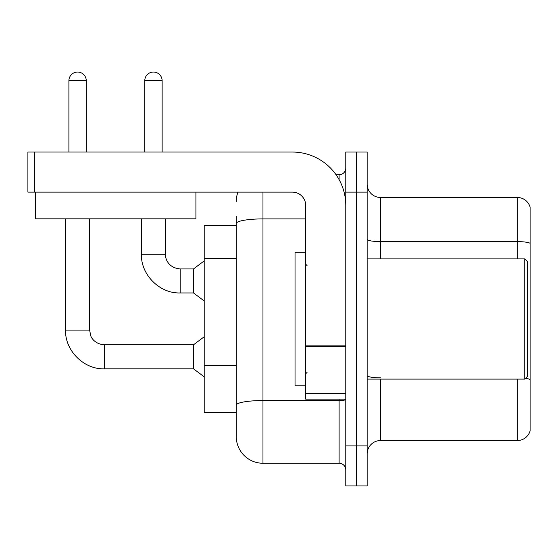 <?xml version="1.0" encoding="UTF-8"?>
<svg xmlns="http://www.w3.org/2000/svg" width="558" height="558" viewBox="0 0 558 558"><rect width="100%" height="100%" fill="white"/><g stroke="black" fill="none" stroke-linecap="round" stroke-linejoin="round"><path stroke-width="0.84" d="M236.257 225.509L204.207 225.509L204.207 412.495L236.257 412.495L236.257 436.537L236.257 225.509M367.15 453.905A13.357 13.357 0 0 1 380.507 440.548L517.28 440.548L517.28 379.105M356.464 445.891L356.464 485.955L367.15 485.955L367.15 445.891L356.464 445.891L356.464 485.955L345.779 485.955L345.779 445.891L356.464 445.891L356.464 192.119L356.464 445.891M345.779 445.891L345.779 152.048L356.464 152.048L356.464 192.119L356.464 152.048L367.15 152.048L367.15 445.891M530.1 207.074A13.357 13.357 0 0 0 517.28 197.462A13.357 13.357 0 0 1 530.1 207.074L530.1 430.929A13.357 13.357 0 0 1 517.28 440.548M530.1 243.274A13.357 2.323 180 0 0 517.28 241.607L517.28 197.462L380.507 197.462A13.357 13.357 0 0 1 367.15 184.105A13.357 13.357 0 0 0 380.507 197.462L380.507 258.898M262.971 192.119L262.971 463.252L339.104 463.252L339.104 399.137M336.069 174.752L339.104 174.752A6.675 6.675 0 0 0 345.779 168.077M236.257 249.273L236.257 216.155M236.257 409.823L236.257 374.823M345.779 469.927A6.675 6.675 0 0 0 339.104 463.252M236.257 201.466A26.714 26.714 0 0 1 237.952 192.119M262.971 463.252A26.714 26.714 0 0 1 236.257 436.537M68.906 152.048L68.906 80.722A8.684 8.684 0 0 1 77.583 72.045A8.684 8.684 0 0 1 86.267 80.722L86.267 152.048M65.565 218.827L65.565 330.085L89.608 330.085L90.773 335.818C91.303 337.925 95.181 344.167 104.297 344.781L193.521 344.781L193.521 368.824L104.297 368.824L104.297 344.802M89.608 330.085L89.608 218.827M144.766 152.048L144.766 80.722A8.684 8.684 0 0 1 153.45 72.045A8.684 8.684 0 0 1 162.134 80.722L162.134 152.048M141.432 218.827L141.432 254.225C140.7 274.669 159.714 293.689 180.164 292.957C159.714 293.689 140.7 274.669 141.432 254.225C140.7 274.669 159.714 293.689 180.164 292.957C159.714 293.689 140.7 274.669 141.432 254.225L165.468 254.225C165.182 259.561 169.039 268.035 180.164 268.914L193.521 268.914L193.521 292.957L180.164 292.957L180.164 268.942M345.779 399.137L305.714 399.137L305.714 345.13L345.779 345.13L345.779 205.477A53.428 53.428 0 0 0 292.357 152.048L34.575 152.048L34.575 192.119L292.357 192.119A13.357 13.357 0 0 1 305.714 205.477L305.714 345.13M34.575 192.119L27.9 192.119L27.9 152.048L34.575 152.048M305.714 252.223L295.029 252.223L295.029 385.787L305.714 385.787M524.757 379.105L527.429 376.434L527.429 261.569L524.757 258.898L524.757 379.105L367.15 379.105M195.921 192.119L195.921 218.827L35.649 218.827L35.649 192.119M236.257 258.619L204.207 258.619M236.257 365.469L204.207 365.469M380.507 379.105L380.507 440.548M517.28 258.898L517.28 241.607L380.507 241.607A13.357 2.323 0 0 1 367.15 239.291M530.1 379.51A13.357 2.323 180 0 0 525.524 378.338M367.15 192.119L345.779 192.119M380.507 377.843A13.357 2.323 -0 0 1 367.15 375.52M345.779 399.389A6.675 1.158 0 0 1 339.104 400.546L262.971 400.546A26.714 4.638 180 0 0 236.257 405.185M236.257 223.542A26.714 4.638 180 0 1 262.971 218.903L305.714 218.903M339.104 179.606L339.104 174.752M68.906 80.722L86.267 80.722M144.766 80.722L162.134 80.722M345.779 346.288L305.714 346.288M305.714 393.62L345.779 393.62M65.565 330.085C64.833 350.536 83.853 369.549 104.297 368.824C83.853 369.549 64.833 350.536 65.565 330.085C64.833 350.536 83.853 369.549 104.297 368.824C83.853 369.549 64.833 350.536 65.565 330.085C64.833 350.536 83.853 369.549 104.297 368.824M193.521 368.824L204.207 376.838M193.521 344.781L204.207 336.767M180.164 268.914C169.039 268.035 165.182 259.561 165.468 254.225C165.182 259.561 169.039 268.035 180.164 268.914C169.039 268.035 165.182 259.561 165.468 254.225L165.468 218.827M193.521 292.957L204.207 300.971M193.521 268.914L204.207 260.9M307.046 265.58L305.714 264.241M367.15 258.898L524.757 258.898M307.046 372.43L305.714 373.762"/></g></svg>
